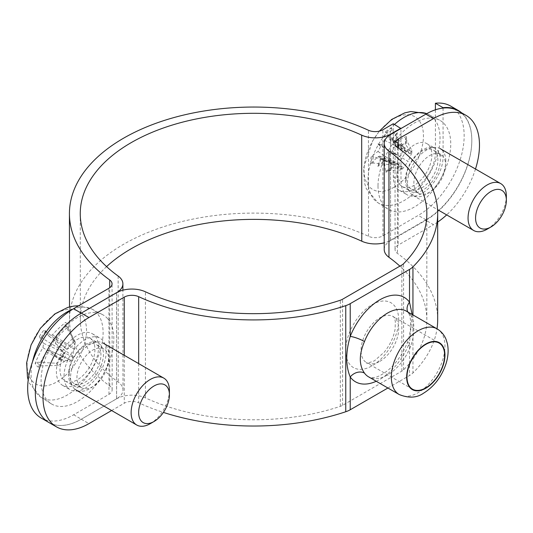 <?xml version="1.0" encoding="UTF-8"?>
<svg xmlns="http://www.w3.org/2000/svg" width="533" height="533" viewBox="0 0 533 533"><rect width="100%" height="100%" fill="white"/><g stroke="black" fill="none" stroke-linecap="round" stroke-linejoin="round"><path stroke-width="0.4" stroke-dasharray="2.67 2" d="M48.789 422.436A64.979 37.517 120 0 0 81.276 419.218L116.594 398.831A21.66 12.506 180 0 1 145.429 397.898A173.272 100.037 0 0 0 340.334 406.339A10.827 6.249 0 0 0 342.566 405.346L401.849 371.121A10.827 6.249 0 0 0 403.568 369.829A173.272 100.037 0 0 0 426.846 319.74A173.272 100.037 0 0 0 399.883 266.147M69.277 373.087A22.386 12.925 120 0 0 73.914 383.34A22.386 12.925 120 0 0 91.163 377.337A22.386 12.925 120 0 0 100.937 354.811A22.386 12.925 120 0 0 96.3 344.565A22.386 12.925 120 0 0 79.051 350.561A22.386 12.925 120 0 0 69.277 373.087M475.496 169.021A64.979 37.517 -60 0 1 446.661 214.899M437.68 222.074A64.979 37.517 -60 0 1 433.529 224.686L425.874 220.269A64.979 37.517 120 0 0 468.32 163.005A64.979 37.517 120 0 0 458.36 110.937M437.68 319.74A184.105 106.294 0 0 0 397.418 253.402A10.827 6.249 180 0 1 395.046 249.497A10.827 6.249 180 0 1 398.218 245.073L433.529 224.686M445.528 164.704A22.386 12.925 -60 0 1 435.761 187.23A22.386 12.925 -60 0 1 418.512 193.232A22.386 12.925 -60 0 1 418.512 167.382A22.386 12.925 -60 0 1 440.898 154.457A22.386 12.925 -60 0 1 445.528 164.704M384.22 249.497A21.66 12.506 180 0 1 390.562 240.656L425.874 220.269M406.219 178.562A22.386 12.925 120 0 0 410.85 188.809A22.386 12.925 120 0 0 428.106 182.812A22.386 12.925 120 0 0 437.873 160.286A22.386 12.925 120 0 0 433.236 150.04A22.386 12.925 120 0 0 415.987 156.036A22.386 12.925 120 0 0 406.219 178.562M410.577 314.93C412.842 318.254 413.914 322.692 413.815 328.248C413.981 334.031 412.902 340.107 410.577 346.49A37.903 21.886 -60 0 1 368.57 376.844C372.36 378.257 376.864 378.763 387.784 370.462C396.026 363.533 402.468 354.445 407.099 343.212C409.004 338.948 411.01 330.034 410.57 321.252C410.27 317.262 409.551 314.51 408.418 312.991L406.472 311.192A37.903 21.886 -60 0 1 410.577 314.93A10.827 8.568 143.9 0 1 408.418 312.998A10.827 8.568 143.9 0 1 407.792 311.952M410.577 346.49A10.827 2.192 -158.4 0 1 407.092 343.225M407.099 343.212A10.827 2.192 -158.4 0 1 409.511 342.779L412.149 314.47M108.592 359.235A22.386 12.925 -60 0 1 98.825 381.761A22.386 12.925 -60 0 1 81.576 387.757A22.386 12.925 -60 0 1 81.576 361.914A22.386 12.925 -60 0 1 103.955 348.988A22.386 12.925 -60 0 1 108.592 359.235M387.911 388.011L409.511 375.538A21.66 12.506 0 0 0 412.942 372.96A184.105 106.294 0 0 0 437.007 328.821M111.637 410.53L124.249 403.248A10.827 6.249 180 0 1 138.667 402.788A184.105 106.294 0 0 0 163.404 412.409M443.056 108.086L443.103 156.829A29.781 17.196 -60 0 1 430.111 186.81A29.781 17.196 -60 0 1 407.152 194.805A29.781 17.196 -60 0 1 400.989 181.193L400.936 128.553M393.281 123.749L393.327 176.776A29.781 17.196 120 0 0 399.497 190.381A29.781 17.196 120 0 0 422.456 182.393A29.781 17.196 120 0 0 435.448 152.405L435.408 109.811M41.134 418.019A64.979 37.517 120 0 0 73.667 414.774L108.985 394.34A10.827 6.256 -0.1 0 0 112.157 389.909A10.827 6.256 -0.1 0 0 109.785 386.005A184.105 106.4 179.9 0 1 69.523 319.673A184.105 106.4 179.9 0 1 173.771 223.68A184.105 106.4 179.9 0 1 368.536 236.306A10.827 6.256 -0.1 0 0 382.954 235.833L418.265 215.399A64.979 37.517 120 0 0 460.672 158.141A64.979 37.517 120 0 0 450.705 106.1M106.587 266.613A173.272 100.144 -0.1 0 0 80.35 319.667A173.272 100.144 -0.1 0 0 118.246 382.094A21.66 12.519 179.9 0 1 122.983 389.903A21.66 12.519 179.9 0 1 116.64 398.764L81.329 419.191A64.979 37.517 -60 0 1 49.156 422.642M81.229 313.137L85.087 310.912M64.047 376.138A29.781 17.196 -60 0 1 77.038 346.15A29.781 17.196 -60 0 1 99.997 338.162A29.781 17.196 -60 0 1 106.167 351.767A29.781 17.196 -60 0 1 93.175 381.755A29.781 17.196 -60 0 1 70.216 389.743A29.781 17.196 -60 0 1 64.047 376.138M461.598 112.809A64.979 37.517 -60 0 1 467.348 165.683A64.979 37.517 -60 0 1 425.92 219.823L390.609 240.25A21.66 12.519 179.9 0 1 384.22 242.815M98.512 347.349A29.781 17.196 120 0 0 92.342 333.738A29.781 17.196 120 0 0 62.561 350.934A29.781 17.196 120 0 0 62.561 385.319A29.781 17.196 120 0 0 85.52 377.331A29.781 17.196 120 0 0 98.512 347.349M150.266 423.682A27.076 15.63 120 0 0 169.414 390.516M73.807 388.104A27.076 15.63 120 0 0 76.166 390.049A27.076 15.63 120 0 0 101.863 376.658A27.076 15.63 120 0 0 105.601 345.104A27.076 15.63 120 0 0 103.242 343.159A27.076 15.63 120 0 0 98.338 341.886A27.076 15.63 120 0 0 76.166 358.789A27.076 15.63 120 0 0 72.621 386.445A27.076 15.63 120 0 0 73.807 388.104M73.334 340.074A14.797 8.541 120 0 1 75.293 342.293A14.797 8.541 120 0 1 75.313 342.333L68.157 328.215L68.81 326.149A86.586 64.833 -43.7 0 0 55.998 339.035L55.325 343.379A86.586 9.687 -139.2 0 0 64.62 353.199L64.366 352.639L64.62 353.199A26.21 15.131 -60 0 1 59.756 359.775A86.586 17.502 32.1 0 1 49.962 350.634L70.03 359.595C69.83 358.962 67.931 359.628 64.346 361.581L58.19 365.491L40.321 365.858L38.423 367.244A26.21 15.131 -60 0 1 35.165 363.513A86.586 73.547 140.6 0 1 42.933 347.716L43.613 343.372A86.586 18.402 32.6 0 1 39.355 336.463L58.543 348.209A14.797 8.541 120 0 1 61.488 344.218L66.898 349.235L72.015 346.776L73.334 340.074L64.946 324.544L65.546 322.418A26.21 15.131 -60 0 1 68.81 326.149M59.756 359.775L59.31 359.135M72.981 357.357L64.366 352.639A24.052 13.885 120 0 1 59.583 359.115L70.036 361.341A14.797 8.541 120 0 0 72.981 357.357L72.675 356.017L75.313 342.333M58.19 365.491A14.797 8.541 120 0 1 57.071 364.532A14.797 8.541 120 0 1 56.212 363.233L37.11 362.187L35.165 363.513M61.488 344.218L44.219 329.887A86.586 8.788 -139.7 0 0 48.976 336.116L52.401 334.917A86.586 73.374 142 0 1 65.546 322.418M39.355 336.463A26.21 15.131 -60 0 1 44.219 329.887M40.242 328.688A42.014 24.258 120 0 0 32.133 380.968A42.014 24.258 120 0 0 73.361 366.531A42.014 24.258 120 0 0 81.469 314.25A42.014 24.258 120 0 0 40.242 328.688M70.036 361.341L70.03 359.595L49.962 350.634C48.876 349.795 47.737 350.194 46.538 351.833A86.586 64.66 -42.6 0 0 38.423 367.244M107.653 318.687A51.441 29.701 120 0 0 102.529 314.63A51.441 29.701 120 0 0 54 340.96A51.441 29.701 120 0 0 47.25 400.376A51.441 29.701 120 0 0 51.101 403.701A51.441 29.701 120 0 0 100.204 379.156A51.441 29.701 120 0 0 107.653 318.687M56.212 363.233L62.574 359.555C65.959 357.363 66.325 354.965 63.687 352.346L58.543 348.209M91.969 339.894A24.731 14.278 120 0 0 89.817 338.115A24.731 14.278 120 0 0 66.345 350.348A24.731 14.278 120 0 0 62.934 379.163A24.731 14.278 120 0 0 65.086 380.948A24.731 14.278 120 0 0 88.558 368.709A24.731 14.278 120 0 0 91.969 339.894M100.464 344.798A24.731 14.278 120 0 0 98.312 343.019A24.731 14.278 120 0 0 93.835 341.86A24.731 14.278 120 0 0 73.581 357.297A24.731 14.278 120 0 0 70.343 382.554A24.731 14.278 120 0 0 71.429 384.073A24.731 14.278 120 0 0 73.581 385.852A24.731 14.278 120 0 0 97.053 373.613A24.731 14.278 120 0 0 100.464 344.798M487.202 229.15A27.076 15.63 120 0 0 506.35 195.991M445.781 161.019A27.076 15.63 120 0 0 440.178 148.627A27.076 15.63 120 0 0 435.281 147.361A27.076 15.63 120 0 0 407.498 183.125A27.076 15.63 120 0 0 409.557 191.913A27.076 15.63 120 0 0 413.102 195.524A27.076 15.63 120 0 0 433.969 188.269A27.076 15.63 120 0 0 445.781 161.019M391.389 162.232L373.247 156.702L371.101 156.955A86.466 49.116 -171 0 1 378.017 151.445L380.675 146.515L384.08 147.508L381.521 145.049L384.46 140.286A86.466 49.116 51 0 1 385.779 131.538L386.625 133.523L400.49 146.468A14.498 8.368 120 0 1 402.681 145.209L403.215 147.315L405.62 151.265L408.125 151.259L409.457 153.504L410.523 153.018L411.776 150.459L405.48 138.094L406.326 136.621A25.251 14.578 -60 0 1 406.326 143.397A86.466 40.415 0.4 0 0 395.419 146.608C393.401 147.574 392.395 149.153 392.408 151.332L395.499 154.097L391.562 152.804C389.663 153.89 388.797 155.549 388.977 157.768A86.466 40.415 -120.4 0 0 391.648 168.821L391.768 167.668L386.352 170.8L385.779 172.212A86.466 58.59 60.4 0 1 384.46 160.373L383.34 158.228L381.521 158.601L384.08 160.693L380.675 158.108L379.756 156.156L378.017 156.655A86.466 49.889 -9.1 0 0 371.101 163.738L373.247 163.018L391.389 164.757A14.498 8.368 120 0 1 391.389 162.232L393.487 162.092C397.285 161.785 399.244 159.86 399.357 156.322C402.362 154.457 403.048 151.798 401.416 148.354L400.49 146.468M402.681 145.209L392.095 130.365L391.648 128.147A86.466 49.889 -110.9 0 0 388.977 137.674L389.41 139.433L391.562 139.253L395.499 140.912L392.408 139.739L393.001 141.505L395.419 141.398A86.466 58.59 179.6 0 1 406.326 136.621M385.779 131.538A25.251 14.578 -60 0 1 391.648 128.147M411.776 150.459A14.498 8.368 120 0 1 411.836 151.692A14.498 8.368 120 0 1 411.776 152.984L405.48 144.41L405.48 138.094A23.119 13.345 120 0 1 405.48 144.41L406.326 143.397M391.648 168.821A25.251 14.578 -60 0 1 385.779 172.212M402.681 168.748L392.095 167.582A23.119 13.345 120 0 1 386.625 170.74L400.49 170.014A14.498 8.368 120 0 0 402.681 168.748L408.125 161.386L397.398 155.19A85.6 4.011 40.4 0 0 392.408 151.332M393.74 187.389A42.014 24.258 120 0 0 423.449 135.928A42.014 24.258 120 0 0 393.74 118.772A42.014 24.258 120 0 0 364.032 170.234A42.014 24.258 120 0 0 393.74 187.389M380.675 158.108A85.6 77.258 -68.7 0 0 377.864 166.469A85.6 60.096 125.3 0 1 381.521 158.601M391.562 152.804A85.6 4.011 -160.4 0 0 397.398 155.19M392.408 139.739A85.6 60.096 114.7 0 1 397.398 132.637A85.6 77.258 -51.3 0 0 391.562 139.253M381.521 145.049A85.6 13.152 36 0 0 377.864 143.917A85.6 13.158 -156 0 0 380.675 146.515M378.01 186.004A51.441 29.701 120 0 0 388.037 209.169A51.441 29.701 120 0 0 427.892 196.204A51.441 29.701 120 0 0 450.758 144.003A51.441 29.701 120 0 0 439.465 120.098A51.441 29.701 120 0 0 400.056 134.676A51.441 29.701 120 0 0 378.01 186.004M397.398 132.637L395.499 140.912L408.125 151.259M377.864 166.469L384.08 160.693L399.357 166.449L398.104 164.277L395.499 163.844L391.389 164.757M377.864 143.917L399.357 156.322M400.49 170.014L401.416 168.748L401.835 166.409L399.357 166.449M411.776 152.984L408.125 161.386M396.898 175.097A24.731 14.278 120 0 0 402.022 186.417A24.731 14.278 120 0 0 421.077 179.794A24.731 14.278 120 0 0 431.877 154.903A24.731 14.278 120 0 0 426.753 143.584A24.731 14.278 120 0 0 407.698 150.213A24.731 14.278 120 0 0 396.898 175.097M405.393 180.001A24.731 14.278 120 0 0 407.279 188.029A24.731 14.278 120 0 0 410.517 191.32A24.731 14.278 120 0 0 429.571 184.698A24.731 14.278 120 0 0 440.365 159.807A24.731 14.278 120 0 0 435.248 148.487A24.731 14.278 120 0 0 430.771 147.328A24.731 14.278 120 0 0 405.393 180.001M116.594 398.831L116.594 292.717M81.276 419.218L88.938 423.635M398.218 147.874L398.218 245.073M390.562 240.656L390.562 134.543M398.691 319.887A37.457 21.626 -60 0 1 372.207 365.758A37.457 21.626 -60 0 1 345.724 350.467A37.457 21.626 -60 0 1 372.207 304.596A37.457 21.626 -60 0 1 398.691 319.887M379.869 361.341A26.623 15.37 120 0 0 398.691 328.728A26.623 15.37 120 0 0 393.181 316.542A26.623 15.37 120 0 0 366.551 331.912A26.623 15.37 120 0 0 366.551 362.66A26.623 15.37 120 0 0 379.869 361.341M401.849 371.121L401.849 265.008M342.566 405.346L342.566 299.24M376.231 381.268A48.736 28.136 120 0 0 409.511 342.779L409.511 375.538M399.204 394.533A37.903 21.886 120 0 0 418.152 392.654A37.903 21.886 120 0 0 444.955 346.23A37.903 21.886 120 0 0 437.107 328.881M397.418 147.288L397.418 253.402M403.568 369.829L403.568 263.722M412.942 314.93L412.942 372.96M145.429 397.898L145.429 291.791M340.334 406.339L340.334 300.232M124.249 355.284L124.249 403.248M138.667 363.613L138.667 402.788M393.327 176.776L400.989 181.193M435.448 152.405L443.103 156.829M382.954 235.833L382.854 129.779M116.54 292.75L116.64 398.764M73.667 414.774L81.329 419.191M425.92 219.823L418.265 215.399M390.509 134.576L390.609 240.25M368.536 236.306L368.436 130.252M118.153 276.047L118.246 382.094M108.985 394.34L108.885 288.286M109.785 386.005L109.698 287.767M68.157 328.215A24.052 13.885 120 0 0 68.124 328.155A24.052 13.885 120 0 0 64.946 324.544M37.11 362.187A24.052 13.885 120 0 0 40.321 365.858M45.678 331.286A24.052 13.885 120 0 0 40.894 337.762M72.695 309.233A50.928 29.402 -60 0 1 91.916 309.093A50.928 29.402 -60 0 1 96.993 313.111A50.928 29.402 -60 0 1 89.624 372.98A50.928 29.402 -60 0 1 41.008 397.278A50.928 29.402 -60 0 1 37.19 393.987A50.928 29.402 -60 0 1 32.58 361.587M46.538 351.833L64.346 361.581M42.933 347.716L62.574 359.555M43.613 343.372L63.687 352.346M48.976 336.116L66.332 348.769M52.401 334.917L72.015 346.776M55.325 343.379L72.675 356.017M55.998 339.035L73.794 348.809M373.247 156.702A23.119 13.345 120 0 0 373.247 163.018M371.101 163.738A25.251 14.578 -60 0 1 371.101 156.955M392.095 130.365A23.119 13.345 120 0 0 386.625 133.523M426.773 113.649A50.928 29.402 -60 0 1 428.852 114.562A50.928 29.402 -60 0 1 440.038 138.227A50.928 29.402 -60 0 1 404.027 200.601A50.928 29.402 -60 0 1 377.944 202.747A50.928 29.402 -60 0 1 368.017 179.814A50.928 29.402 -60 0 1 394.48 124.442M384.46 160.373L401.416 168.748M395.419 146.608L411.15 153.97M388.977 157.768L403.215 167.708M395.419 141.398L411.15 151.898M378.017 156.655L393.487 164.171M378.017 151.445L393.487 162.092M384.46 140.286L401.416 148.354M388.977 137.674L403.215 147.315M412.502 389.183L366.551 362.66C365.745 363.666 368.376 363.046 374.452 360.801L384.34 352.06C390.123 344.771 393.714 337.103 395.113 329.068L395.339 321.499C394.473 317.954 393.754 316.302 393.181 316.542L439.125 343.072M440.898 154.457L433.236 150.04M418.512 193.232L410.85 188.809M103.955 348.988L96.3 344.565M81.576 387.757L73.914 383.34M395.046 143.39L395.046 249.497M426.846 319.74L426.846 213.633M399.497 190.381L407.152 194.805M62.561 385.319L70.216 389.743M92.342 333.738L99.997 338.162M80.256 213.613L80.35 319.667M112.157 389.909L112.057 283.856M69.51 306.915L69.523 319.673M122.983 389.903L122.89 290.192M68.151 328.208L75.293 342.293M59.343 359.095L64.127 352.633M51.101 403.701L41.008 397.278L29.368 383.187L28.202 379.956M102.529 314.63L91.916 309.093L78.637 305.789M49.143 336.276L66.898 349.235M65.086 380.948L73.581 385.852M89.817 338.115L98.312 343.019M70.343 382.554L72.621 386.445M93.835 341.86L98.338 341.886M413.102 195.524L437.546 209.636M439.465 120.098L426.84 113.609M379.369 131.131L372.627 140.925L363.613 167.928L364.419 182.726L366.318 188.695L377.944 202.747L388.037 209.169M383.34 158.228L401.835 166.409M379.756 156.156L398.104 164.277M389.41 139.433L405.62 151.265M393.001 141.505L409.331 153.431M402.022 186.417L410.517 191.32M426.753 143.584L435.248 148.487M407.279 188.029L409.557 191.913M430.771 147.328L435.281 147.361"/><path stroke-width="0.8" d="M111.637 410.53L88.938 423.635A64.979 37.517 -60 0 1 56.451 426.853A64.979 37.517 -60 0 1 46.491 374.786A64.979 37.517 -60 0 1 88.938 317.528L124.249 297.141A10.827 6.249 180 0 1 138.667 296.674A184.105 106.294 0 0 0 345.75 305.642A21.66 12.506 0 0 0 350.221 303.657L409.511 269.431A21.66 12.506 0 0 0 412.942 266.853A184.105 106.294 0 0 0 437.68 213.633A184.105 106.294 0 0 0 397.418 147.288A10.827 6.249 180 0 1 395.046 143.39A10.827 6.249 180 0 1 398.218 138.966L433.529 118.579A64.979 37.517 -60 0 1 466.022 115.361L458.36 110.937A64.979 37.517 120 0 0 425.874 114.155L390.562 134.543A21.66 12.506 0 0 0 384.22 143.39A21.66 12.506 0 0 0 388.957 151.192A173.272 100.037 180 0 1 426.846 213.633A173.272 100.037 180 0 1 403.568 263.722A10.827 6.249 180 0 1 401.849 265.008L342.566 299.24A10.827 6.249 180 0 1 340.334 300.232A173.272 100.037 180 0 1 145.429 291.791A21.66 12.506 0 0 0 116.594 292.717L81.276 313.111A64.979 37.517 120 0 0 38.829 370.368A64.979 37.517 120 0 0 48.789 422.436A64.979 37.517 -60 0 1 38.822 370.402A64.979 37.517 -60 0 1 81.229 313.137L73.574 308.72A64.979 37.517 120 0 0 31.161 365.984A64.979 37.517 120 0 0 41.134 418.019L48.789 422.436A64.979 37.517 -60 0 0 49.156 422.642M466.022 115.361A64.979 37.517 -60 0 1 475.496 169.021M446.661 214.899A64.979 37.517 -60 0 1 437.68 222.074M444.635 355.258A26.623 15.37 -60 0 1 433.016 382.048A26.623 15.37 -60 0 1 412.502 389.183A26.623 15.37 -60 0 1 406.985 376.998A26.623 15.37 -60 0 1 418.605 350.201A26.623 15.37 -60 0 1 439.125 343.072A26.623 15.37 -60 0 1 444.635 355.258M407.792 311.952A10.827 8.568 143.9 0 1 409.511 302.198A48.736 28.136 120 0 0 350.221 336.423A10.827 2.192 -158.4 0 1 364.472 341.546A37.903 21.886 -60 0 1 406.472 311.192L437.107 328.881A37.903 21.886 120 0 0 407.898 339.035A37.903 21.886 120 0 0 391.355 377.177A37.903 21.886 120 0 0 399.204 394.533C408.751 398.364 416.873 397.918 423.568 393.187C434.228 386.532 441.717 376.671 446.048 363.613C448.24 356.597 448.693 349.954 447.394 343.678L446.108 339.508C444.255 334.897 441.257 331.353 437.107 328.881M412.149 314.47L409.511 302.198L409.511 269.431M399.204 394.533L368.57 376.844A37.903 21.886 -60 0 1 364.472 373.113A10.827 8.568 -36.1 0 0 350.221 377.004A48.736 28.136 120 0 0 376.231 381.268M350.221 303.657L350.221 336.423C345.584 352.2 345.584 365.725 350.221 377.004L350.221 409.77L387.911 388.011M364.472 373.113C358.929 365.138 358.929 354.618 364.472 341.546M163.404 412.409A184.105 106.294 0 0 0 345.75 411.749A21.66 12.506 0 0 0 350.221 409.77M399.883 266.147A173.272 100.037 0 0 0 388.957 257.299A21.66 12.506 180 0 1 384.22 249.497L384.22 143.39M437.007 328.821A184.105 106.294 0 0 0 437.68 319.74L437.68 213.633M400.936 128.553L393.281 123.749L382.854 129.779A10.827 6.256 -0.1 0 1 368.436 130.252A184.105 106.4 179.9 0 0 173.678 117.633A184.105 106.4 179.9 0 0 69.423 213.626L69.51 306.915M435.408 109.811L435.401 103.249L443.056 107.673L443.056 108.086M85.087 310.912L116.54 292.71A21.66 12.519 -0.1 0 0 122.89 283.849A21.66 12.519 -0.1 0 0 118.153 276.047A173.272 100.144 179.9 0 1 80.256 213.613A173.272 100.144 179.9 0 1 178.375 123.27A173.272 100.144 179.9 0 1 361.68 135.149A21.66 12.519 -0.1 0 0 390.509 134.203L400.936 128.167M443.056 107.673A64.979 37.517 -60 0 1 458.36 110.524L450.705 106.1A64.979 37.517 120 0 0 435.401 103.249M458.36 110.524A64.979 37.517 -60 0 1 461.598 112.809M384.22 242.815A21.66 12.519 179.9 0 1 361.774 241.202A173.272 100.144 -0.1 0 0 106.587 266.613M73.574 308.72L108.885 288.286A10.827 6.256 -0.1 0 0 112.057 283.856A10.827 6.256 -0.1 0 0 109.691 279.958A184.105 106.4 179.9 0 1 69.423 213.626M166.802 386.465A21.76 12.565 -60 0 1 169.414 394.853A21.76 12.565 -60 0 1 154.024 421.51A21.76 12.565 -60 0 1 140.452 403.221A21.76 12.565 -60 0 1 166.802 386.465M169.414 394.853L169.414 390.516A27.076 15.63 120 0 0 166.163 380.076A27.076 15.63 120 0 0 163.804 378.124A27.076 15.63 120 0 0 138.107 391.522A27.076 15.63 120 0 0 134.376 423.069A27.076 15.63 120 0 0 136.728 425.021A27.076 15.63 120 0 0 150.266 423.682L154.024 421.51M475.576 218.097A21.76 12.565 -60 0 1 490.96 191.447A21.76 12.565 -60 0 1 506.35 200.328A21.76 12.565 -60 0 1 490.96 226.978A21.76 12.565 -60 0 1 475.576 218.097M506.35 200.328L506.35 195.984A27.076 15.63 120 0 0 506.35 195.984A27.076 15.63 120 0 0 500.74 183.599A27.076 15.63 120 0 0 479.88 190.847A27.076 15.63 120 0 0 468.061 218.097A27.076 15.63 120 0 0 473.67 230.489A27.076 15.63 120 0 0 487.202 229.15L490.96 226.978M88.938 317.528L81.276 313.111M398.218 138.966L398.218 147.874M425.874 114.155L433.529 118.579M345.75 305.642L345.75 411.749M406.666 377.177A27.076 15.63 -60 0 1 425.814 344.018A27.076 15.63 -60 0 1 444.955 355.071A27.076 15.63 -60 0 1 425.814 388.231A27.076 15.63 -60 0 1 406.666 377.177M388.957 257.299L388.957 151.192M412.942 266.853L412.942 314.93M124.249 297.141L124.249 355.284M138.667 296.674L138.667 363.613M390.509 134.203L390.509 134.576M361.68 135.149L361.774 241.202M109.698 287.767L109.691 279.958M32.58 361.587A50.928 29.402 -60 0 1 47.017 330.613A50.928 29.402 -60 0 1 72.695 309.233M394.48 124.442A50.928 29.402 -60 0 1 426.773 113.649M56.451 426.853L48.789 422.436M122.89 290.192L122.89 283.849M76.166 390.049L136.728 425.021M103.242 343.159L163.804 378.124M28.202 379.956L27.476 377.244L26.65 362.726L31.067 344.958L40.341 328.355L54.812 313.937L67.804 307.394L73.894 306.062L78.637 305.789M437.546 209.636L473.67 230.489M440.178 148.627L500.74 183.599M426.84 113.609L410.836 111.53L404.74 112.869L391.755 119.412L379.369 131.131"/></g></svg>
